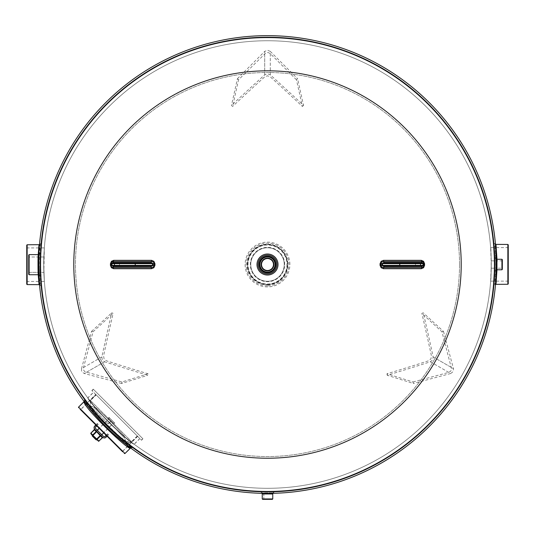 <?xml version="1.0" encoding="UTF-8"?>
<svg xmlns="http://www.w3.org/2000/svg" width="535" height="535" viewBox="0 0 535 535"><rect width="100%" height="100%" fill="white"/><g stroke="black" fill="none" stroke-linecap="round" stroke-linejoin="round"><path stroke-width="0.4" stroke-dasharray="2.67 2.01" d="M94.755 429.378L102.566 437.189L94.755 429.378A2.367 2.367 0 0 1 94.755 426.027L95.491 425.285L96.333 426.121L95.591 426.863A1.184 1.184 0 0 0 95.591 428.535L103.402 436.353L95.591 428.535A1.184 1.184 0 0 1 95.591 426.863L96.333 426.121L95.571 425.365L96.407 426.201L98.179 424.429L97.343 423.593L98.179 424.429L96.748 425.867L95.912 425.024L94.829 426.107A2.367 2.367 0 0 0 94.829 429.451L102.646 437.269A2.367 2.367 0 0 0 105.997 437.269L108.337 434.922L107.074 436.192L106.238 435.35L105.897 435.691L106.732 436.527M98.106 424.349L97.263 423.513L98.106 424.349M103.402 436.353A1.184 1.184 0 0 0 105.081 436.353L105.816 435.61L106.659 436.446L105.897 435.691L105.154 436.433A1.184 1.184 0 0 1 103.482 436.433L95.671 428.615A1.184 1.184 0 0 1 95.671 426.943L96.407 426.201M105.917 437.189L106.993 436.112L105.917 437.189A2.367 2.367 0 0 1 102.566 437.189A2.367 2.367 0 0 0 105.917 437.189M108.431 434.681L107.588 433.838L108.431 434.681L107.16 435.945L108.431 434.681M106.157 435.276L107.074 436.192L106.231 435.356L107.074 436.192L106.238 435.35L107.669 433.918L108.505 434.754L107.669 433.918L106.238 435.35L107.074 436.192L106.157 435.276L107.16 435.945L106.157 435.276L107.588 433.838L105.816 435.61M95.905 425.031L96.748 425.867L95.832 424.951L96.668 425.786L95.832 424.951L96.668 425.786L95.832 424.951L96.835 425.619L97.932 424.522L96.333 426.121L96.835 425.619L95.999 424.783L97.096 423.68L95.491 425.285M97.096 423.68L97.932 424.522L97.096 423.68M107.421 434.005L108.264 434.848L107.421 434.005M107.16 435.945L106.325 435.109L107.16 435.945M96.006 439.73L92.214 435.938L96.006 439.73L96.681 439.73L92.214 435.263L96.681 439.73L113.313 423.091L108.846 418.631L113.313 423.091L114.744 423.132L108.812 417.206L114.744 423.132M93.378 389.273L142.852 438.747L93.271 389.159L91.973 390.677L141.447 440.151L91.973 390.677M96.093 394.797L137.375 436.079L96.093 394.797L90.341 400.387L131.697 441.749L90.422 400.468L96.093 394.797M125.932 441.562L131.623 441.669L90.341 400.387L131.463 441.515M108.197 423.827L90.341 405.971L108.197 423.827M109.548 422.476L124.782 438.299L109.548 422.476L124.782 438.299L109.548 422.476L93.725 407.235L109.548 422.476L93.725 407.235L109.548 422.476L108.244 423.78L110.625 421.393L124.448 436.185L110.625 421.393L95.832 407.57L110.625 421.393L95.832 407.57L110.625 421.393L109.548 422.476M137.294 435.998L131.028 442.157L128.835 442.826L126.641 442.164L125.571 441.188L124.448 436.185L110.625 421.393M101.249 435.871L96.226 430.849L101.249 435.871L100.694 435.871L96.226 431.404L100.694 435.871L97.062 439.502L92.602 435.035L97.062 439.502L97.062 440.058L91.96 434.955L98.534 441.208L102.399 437.336L95.317 429.939L102.004 436.627M96.146 430.769L101.175 435.791L96.146 430.769L96.146 431.33L92.522 434.955L96.989 439.422L92.522 434.955L91.96 434.955M96.146 431.33L100.613 435.791L96.146 431.33M96.989 439.977L96.989 439.422L100.613 435.791L101.175 435.791M94.635 429.565L102.379 437.309L94.635 429.565L94.274 429.652L96.46 431.839L94.274 429.652L90.843 433.082L93.03 435.269L92.669 434.908L96.099 431.471L92.669 434.908L90.843 433.082L90.756 433.444L98.5 441.188L90.756 433.444M98.861 441.101L96.674 438.914L97.036 439.275L100.466 435.844L100.105 435.483L102.292 437.67L98.861 441.101L102.292 437.67L100.466 435.844L97.036 439.275L98.861 441.101M93.03 435.269L96.481 439.168L100.359 435.289L96.654 431.578L93.03 435.269L96.46 431.839L100.105 435.483L96.674 438.914L93.03 435.269M92.608 435.296L92.669 434.908L92.608 435.296M100.526 435.45L100.466 435.844L100.526 435.45M102.379 437.309L102.292 437.67L102.379 437.309M108.337 434.922L107.502 434.086L108.337 434.922M97.343 423.593L96.079 424.857L97.343 423.593M97.176 423.76L98.012 424.596L97.176 423.76M96.915 425.693L96.079 424.857L96.915 425.693M107.241 436.025L106.405 435.182L107.241 436.025M95.397 430.013L102.085 436.707L95.397 430.013M96.226 430.849L96.226 431.404L92.602 435.035L92.04 435.035M101.135 435.871L96.226 430.969M92.16 435.035L97.062 439.937M92.849 435.537L90.923 433.163L94.715 429.638M94.354 429.725L102.372 437.744L98.58 441.268M98.942 441.181L93.103 435.343L96.728 431.658M90.836 433.524L90.923 433.163M92.689 435.376L96.567 431.498M96.561 439.248L100.44 435.37M100.6 435.53L96.721 439.409M102.459 437.383L102.372 437.744M96.788 439.777L101.811 434.754M80.103 409.221L122.709 451.828L99.256 428.374L103.723 432.842L113.393 423.172L108.919 418.711L113.393 423.172L114.818 423.205L108.886 417.28L114.818 423.205M96.761 439.803L92.294 435.343M92.294 436.018L96.079 439.803M93.458 389.346L142.932 438.82L93.344 389.239L92.053 390.751L141.528 440.231L92.053 390.751M126.013 441.636L131.697 441.749L90.495 400.548L96.166 394.87M108.271 423.901L90.422 406.052L108.271 423.901M109.628 422.55L124.862 438.379L109.628 422.55L124.862 438.379L109.628 422.55L93.799 407.316L109.628 422.55L93.799 407.316L109.628 422.55L108.317 423.86L110.705 421.473L124.528 436.266L110.705 421.473L95.912 407.65L110.705 421.473L95.912 407.65L110.705 421.473L109.628 422.55M137.375 436.079L131.108 442.238L128.915 442.906L126.721 442.244L125.651 441.268L124.528 436.266L110.705 421.473M41.603 286.205L40.566 264.524L40.713 272.783L40.593 260.726L41.182 247.765M41.188 247.692L41.643 242.442M41.643 242.429L41.509 243.833M41.503 243.906L41.422 244.803M40.787 254.439L40.76 255.014M40.754 255.182L40.727 255.877M40.827 253.643L40.566 264.524A226.934 226.934 0 0 1 267.5 37.584A226.934 226.934 0 0 1 494.434 264.524A226.934 226.934 0 0 1 267.5 491.458A226.934 226.934 0 0 1 40.566 264.524A226.934 226.934 0 0 1 267.5 37.584A226.934 226.934 0 0 1 494.434 264.524A226.934 226.934 0 0 1 267.5 491.458A226.934 226.934 0 0 1 40.566 264.524A226.934 226.934 0 0 1 267.5 37.584A226.934 226.934 0 0 1 494.434 264.524A226.934 226.934 0 0 0 267.5 37.584A226.934 226.934 0 0 0 40.566 264.524A226.934 226.934 0 0 1 267.5 37.584A226.934 226.934 0 0 1 494.434 264.524A226.934 226.934 0 0 1 267.5 491.458A226.934 226.934 0 0 1 40.566 264.524A226.934 226.934 0 0 1 267.5 37.584A226.934 226.934 0 0 1 493.832 281.122A226.934 226.934 0 0 0 267.5 37.584A226.934 226.934 0 0 0 40.566 264.524A226.934 226.934 0 0 1 267.5 37.584A226.934 226.934 0 0 1 494.434 264.524A226.934 226.934 0 0 1 267.5 491.458A226.934 226.934 0 0 1 40.566 264.524A226.934 226.934 0 0 1 267.5 37.584A226.934 226.934 0 0 1 493.832 281.122A226.934 226.934 0 0 0 267.5 37.584A226.934 226.934 0 0 0 40.566 264.524L40.767 254.954M40.606 259.943L40.6 260.532M40.693 272.241L40.647 270.69M40.827 275.431L40.847 275.813M40.566 264.524A226.934 226.934 0 0 0 41.195 281.43A226.934 226.934 0 0 1 40.566 264.524A226.934 226.934 0 0 0 41.195 281.43A226.934 226.934 0 0 1 40.566 264.524L40.7 272.362M40.72 272.93L40.968 278.006M41.315 283.002L41.569 285.891M493.745 246.856L494.434 266.136L493.578 284.239M496.935 269.774L495.838 270.222L495.838 258.82L495.838 270.222L494.781 271.245L494.781 257.796L494.781 271.245L494.313 271.92M494.407 260.846L494.434 265.347C494.313 289.83 494.32 237.266 494.434 265.347L494.407 260.786M494.353 258.485L494.347 258.064M493.685 246.04L493.43 243.151M493.397 242.837L493.323 242.081M493.33 242.141L493.471 243.606M271.178 491.424A226.934 226.934 0 0 1 263.762 491.424A226.934 226.934 0 0 0 271.178 491.424A226.934 226.934 0 0 1 263.762 491.424A226.934 226.934 0 0 0 271.178 491.424L263.822 491.424L266.677 491.458L266.791 491.919L274.221 491.805L260.779 491.805L274.221 491.805L260.779 491.805L275.157 491.331M262.498 491.404L262.157 491.397A226.934 226.934 0 0 0 262.498 491.404L262.157 491.397A226.934 226.934 0 0 0 262.498 491.404A226.934 226.934 0 0 1 262.157 491.397A226.934 226.934 0 0 0 262.498 491.404M261.408 491.377A226.934 226.934 0 0 0 261.421 491.377L260.619 491.351M260.264 491.344L259.836 491.331A226.934 226.934 0 0 0 259.863 491.331A226.934 226.934 0 0 1 259.856 491.331A226.934 226.934 0 0 0 259.863 491.331A226.934 226.934 0 0 1 259.856 491.331L260.264 491.344M261.133 491.371A226.934 226.934 0 0 1 260.645 491.351A226.934 226.934 0 0 0 261.133 491.371A226.934 226.934 0 0 1 260.645 491.351A226.934 226.934 0 0 0 261.133 491.371L271.238 491.424M262.598 491.404L262.658 491.404A226.934 226.934 0 0 0 263.427 491.418L264.424 491.438M266.798 491.458L269.834 491.444M274.682 491.344L273.539 491.377A226.934 226.934 0 0 1 273.492 491.377A226.934 226.934 0 0 0 273.539 491.377A226.934 226.934 0 0 1 273.492 491.377A226.934 226.934 0 0 0 273.539 491.377M84.898 400.24L84.537 399.739C84.764 404.299 127.865 447.367 132.453 447.608C128.193 446.852 89.037 409.576 84.898 400.24L84.476 398.695C88.569 409.128 135.241 451.493 133.482 447.655C122.996 443.535 80.671 396.963 84.476 398.695L86.737 401.725M91.131 407.329L94.508 411.402M95.411 412.458L110.665 428.542L119.325 436.399L130.62 445.528M131.316 446.056L131.938 446.518M84.831 400.147L84.47 399.652C84.697 404.206 127.771 447.3 132.359 447.541C128.099 446.785 88.964 409.496 84.831 400.147L84.416 398.608C88.502 409.048 135.154 451.433 133.389 447.588C122.91 443.468 80.604 396.876 84.416 398.608L94.434 411.315L106.298 424.248L117.62 434.922L131.095 445.889M131.229 445.989L133.583 447.735M101.831 356.945L81.527 368.668L81.601 370.956L82.37 372.293L84.316 373.504L104.619 361.78L102.319 359.888L101.831 356.945A350.947 43.77 105 0 1 111.728 312.828A363.245 70.546 -165 0 0 113.152 313.336A351.375 43.823 -75 0 0 103.576 355.942L104.064 358.878L106.365 360.771A351.375 43.823 -165 0 0 148.055 373.784A363.245 70.546 -75 0 0 147.78 375.269A350.947 43.77 15 0 1 104.619 361.78M81.527 368.668L91.512 331.412L93.037 331.82L83.333 368.314L83.681 370.2L84.871 371.705L121.98 381.963L148.055 373.784M91.512 331.412L111.728 312.828M93.037 331.82L113.152 313.336M121.98 381.963L121.572 383.488L147.78 375.269M121.572 383.488L84.316 373.504M387.22 375.269A363.245 70.546 75 0 0 386.945 373.784A351.375 43.823 165 0 0 428.635 360.771L430.936 358.878L431.424 355.942A351.375 43.823 75 0 0 421.847 313.336A363.245 70.546 165 0 0 423.272 312.828A350.947 43.77 -105 0 1 433.169 356.945L432.681 359.888L430.381 361.78A350.947 43.77 -15 0 1 387.22 375.269L413.428 383.488L413.02 381.963L386.945 373.784M303.546 105.462A363.245 70.546 -45 0 0 302.402 106.445A351.375 43.823 45 0 0 270.289 76.846L267.5 75.803L264.711 76.846A351.375 43.823 -45 0 0 232.598 106.445A363.245 70.546 45 0 0 231.454 105.462A350.947 43.77 135 0 1 264.711 74.833L267.5 73.79L270.289 74.833A350.947 43.77 -135 0 1 303.546 105.462L297.56 78.665L296.45 79.782L302.402 106.445M267.5 281.276A16.752 16.752 0 0 1 250.748 264.524A16.752 16.752 0 0 1 267.5 247.765A16.752 16.752 0 0 1 284.252 264.524A16.752 16.752 0 0 1 267.5 281.276A16.752 16.752 0 0 1 250.748 264.524A16.752 16.752 0 0 1 267.5 247.765A16.752 16.752 0 0 1 284.252 264.524A16.752 16.752 0 0 1 267.5 281.276M43.723 264.524A223.777 223.777 0 0 0 379.389 458.321A223.777 223.777 0 0 0 379.389 70.72A223.777 223.777 0 0 0 43.723 264.524L44.358 281.43L43.723 264.524L44.338 247.919L43.857 272.362L43.723 264.524A223.777 223.777 0 0 0 379.389 458.321A223.777 223.777 0 0 0 379.389 70.72A223.777 223.777 0 0 0 43.723 264.524A223.777 223.777 0 0 0 379.389 458.321A223.777 223.777 0 0 0 379.389 70.72A223.777 223.777 0 0 0 43.723 264.524M267.5 488.301L271.178 488.268L267.5 488.301M491.277 264.364L490.662 281.122C491.344 282.152 491.324 246.575 490.642 247.611L491.277 264.364M491.277 264.524L491.25 260.846L491.277 264.524M87.867 397.973C88.977 403.049 129.156 443.181 134.218 444.277C129.142 443.167 88.991 403.062 87.867 397.973L93.571 392.275L139.896 438.6L93.571 392.275M87.8 397.886C88.91 402.962 129.062 443.114 134.124 444.21C129.055 443.1 88.917 402.969 87.8 397.886L93.491 392.195L139.816 438.519L93.491 392.195M87.118 402.22A226.934 226.934 0 0 0 129.416 444.612A226.934 226.934 0 0 1 87.118 402.22A226.934 226.934 0 0 0 129.416 444.612A226.934 226.934 0 0 1 87.118 402.22M130.533 445.461A226.934 226.934 0 0 0 131.048 445.849A226.934 226.934 0 0 1 130.533 445.461A226.934 226.934 0 0 0 131.048 445.849A226.934 226.934 0 0 1 130.533 445.461M131.443 446.15A226.934 226.934 0 0 0 132.078 446.625A226.934 226.934 0 0 1 131.443 446.15A226.934 226.934 0 0 0 132.078 446.625A226.934 226.934 0 0 1 131.443 446.15M134.024 448.056L131.63 447.668C127.009 447.354 84.784 405.156 84.476 400.555L84.771 400.969C88.629 409.917 127.303 446.879 131.63 447.668L130.139 448.357M260.05 491.337A226.934 226.934 0 0 0 260.585 491.351A226.934 226.934 0 0 1 260.05 491.337A226.934 226.934 0 0 0 260.585 491.351A226.934 226.934 0 0 1 260.05 491.337M273.071 491.391A226.934 226.934 0 0 0 273.485 491.377A226.934 226.934 0 0 1 273.071 491.391A226.934 226.934 0 0 0 273.485 491.377A226.934 226.934 0 0 1 273.071 491.391M275.298 491.324A226.934 226.934 0 0 0 275.304 491.324L274.221 491.805L275.304 491.324M493.35 286.666L493.35 286.666A226.934 226.934 0 0 0 493.357 286.666A226.934 226.934 0 0 1 493.35 286.666L493.35 286.666A226.934 226.934 0 0 0 493.357 286.666A226.934 226.934 0 0 1 493.35 286.666L493.865 285.657L494.868 268.129L493.832 243.084C494.975 241.746 495.002 286.994 493.865 285.657L494.922 284.687C496.052 285.904 496.025 242.816 494.895 244.047L495.945 264.364L494.922 284.687L495.985 284.279M287.409 264.524A19.909 19.909 0 0 0 267.5 244.609A19.909 19.909 0 0 0 247.591 264.524A19.909 19.909 0 0 0 267.5 284.433A19.909 19.909 0 0 0 287.409 264.524A19.909 19.909 0 0 1 267.5 284.433A19.909 19.909 0 0 1 247.591 264.524A19.909 19.909 0 0 1 267.5 244.609A19.909 19.909 0 0 1 287.409 264.524A19.909 19.909 0 0 1 267.5 284.433A19.909 19.909 0 0 1 247.591 264.524A19.909 19.909 0 0 1 267.5 244.609A19.909 19.909 0 0 1 287.409 264.524M284.647 264.524A17.147 17.147 0 0 0 267.5 247.371A17.147 17.147 0 0 0 250.353 264.524A17.147 17.147 0 0 0 267.5 281.671A17.147 17.147 0 0 0 284.647 264.524M287.014 264.524A19.514 19.514 0 0 1 267.5 284.038A19.514 19.514 0 0 1 247.986 264.524A19.514 19.514 0 0 1 267.5 245.003A19.514 19.514 0 0 1 287.014 264.524M430.381 361.78L450.684 373.504L453.078 371.664L453.473 368.668L433.169 356.945M413.02 381.963L448.751 372.387L450.691 371.176L451.64 369.09L441.963 331.82L421.847 313.336M450.684 373.504L413.428 383.488M441.963 331.82L443.488 331.412L423.272 312.828M443.488 331.412L453.473 368.668M270.289 74.833L270.289 51.387L267.5 50.236L264.711 51.387L264.711 74.833M296.45 79.782L270.289 53.62L268.276 52.544L265.995 52.764L238.55 79.782L232.598 106.445M270.289 51.387L297.56 78.665M238.55 79.782L237.44 78.665L231.454 105.462M237.44 78.665L264.711 51.387M267.5 270.496A5.979 5.979 0 0 0 273.479 264.524A5.979 5.979 0 0 0 267.5 258.545A5.979 5.979 0 0 0 261.521 264.524A5.979 5.979 0 0 0 267.5 270.496M267.5 499.349L262.638 499.349L267.5 499.349M262.244 498.954L262.638 499.349L272.362 499.349L272.756 498.954L262.244 498.954L272.756 498.954L262.244 498.954L262.257 493.959L261.802 492.855L273.198 492.855L261.802 492.855L273.198 492.855L261.802 492.855L260.779 491.805L262.244 493.959M29.117 274.729L29.117 254.62L29.117 274.729L29.117 254.62L28.723 255.014L28.723 274.335L28.723 255.014L28.723 274.335L29.117 274.729L38.286 274.729L39.369 275.104C38.968 274.341 39.068 253.557 39.356 254.185C39.015 253.597 39.035 275.779 39.369 275.164L39.369 275.104C38.968 274.341 39.068 253.557 39.356 254.185C39.015 253.597 39.035 275.779 39.369 275.164L40.433 276.167C40.085 276.862 40.065 252.507 40.413 253.182C40.112 252.466 40.018 275.324 40.426 276.1L40.433 276.167C40.085 276.862 40.065 252.507 40.413 253.182C40.112 252.466 40.018 275.324 40.426 276.1L39.369 275.164L40.921 277.224L40.433 276.167M38.152 272.569L38.125 256.987M38.186 255.984L38.219 255.355M38.266 254.62L39.356 254.185L40.901 252.125L39.356 254.185L38.266 254.62L29.117 254.62M38.226 273.78L38.259 274.328L38.226 273.78M496.306 281.122L507.855 281.122L507.855 247.611L507.855 281.122L508.25 281.517L508.25 247.217L508.25 281.517M502.332 260.451L501.937 260.846L497.002 260.846L497.002 268.195L501.937 268.195L501.937 260.846L501.937 268.195L502.332 268.59L502.332 260.451L502.332 268.59M29.117 272.362L43.857 272.362L29.117 272.362L29.117 256.987L29.117 272.362L29.117 256.987L29.117 272.362L28.723 272.756L29.117 272.362M263.822 493.364L263.822 498.954L263.822 494.019L272.756 493.959L272.756 498.954M496.259 281.597L497.062 264.364L496.166 246.408M496.059 245.391L495.978 244.629M496.988 259.268L496.988 269.774M496.065 283.523L496.106 283.135M507.855 244.455L507.855 284.279M508.25 283.884L508.25 244.849M38.741 247.444L37.938 264.678L38.834 282.634M38.941 283.65L39.022 284.413M38.219 274.729L38.206 254.62M38.935 245.518L38.894 245.906M27.145 284.587L27.145 244.762M38.694 247.919L27.145 247.919L27.145 281.43L27.145 247.919L26.75 247.524L26.75 281.825L26.75 247.524M26.75 245.157L26.75 284.192M501.937 259.268L501.937 269.774M502.332 269.379L502.332 259.662M95.805 394.502L137.662 436.366L95.805 394.502L80.845 409.462L122.709 451.319L80.845 409.462L80.337 409.462L80.845 409.462M127.524 446.504C115.226 439.121 87.82 409.803 84.002 402.36L84.202 402.648M84.269 402.741C88.863 411.91 120.529 443.468 129.497 447.909M123.164 451.727L80.678 409.242M79.822 408.386L79.18 407.737M95.725 394.429L137.589 436.286L95.725 394.429L80.772 409.382L122.629 451.246L80.772 409.382L80.263 409.382L80.772 409.382M84.028 398.08L84.711 400.882C88.563 409.837 127.216 446.812 131.543 447.601C126.922 447.28 84.717 405.062 84.41 400.468L83.721 401.966C83.527 406.279 125.718 448.484 130.052 448.29L124.836 453.392M124.173 453.292L124.729 453.292L123.585 452.149M123.304 451.868L122.93 451.486M122.736 451.299L80.558 409.121M78.719 407.282L79.2 407.764M80.872 409.435L123.124 451.687M80.156 409.275L122.709 451.828L122.709 451.319L137.662 436.366M81.815 410.933L121.987 451.105M121.077 450.202L120.255 449.38M103.723 432.842L99.176 428.301L108.846 418.631L108.812 417.206M96.748 425.867L95.832 424.951M89.546 418.664L80.337 409.462M40.098 264.678L41.168 285.964C40.025 287.295 39.998 242.047 41.135 243.385L40.098 264.678M39.055 264.678L40.078 244.355C38.948 243.137 38.975 286.225 40.105 284.995L39.055 264.678M40.593 260.726L40.132 260.913M40.914 277.15L40.426 276.1L40.914 277.15M494.407 268.316L494.868 268.129M494.434 265.347L494.895 265.226M26.75 281.825L27.145 281.43L38.721 281.43M508.25 247.217L507.855 247.611L496.279 247.611M262.658 491.404A226.934 226.934 0 0 0 263.427 491.418A226.934 226.934 0 0 1 262.658 491.404A226.934 226.934 0 0 0 263.427 491.418M267.5 493.39A228.873 228.873 0 0 0 496.373 264.524A228.873 228.873 0 0 0 267.5 35.651A228.873 228.873 0 0 0 38.627 264.524A228.873 228.873 0 0 0 267.5 493.39A228.873 228.873 0 0 1 38.627 264.524A228.873 228.873 0 0 1 267.5 35.651A228.873 228.873 0 0 1 496.373 264.524A228.873 228.873 0 0 1 267.5 493.39A228.873 228.873 0 0 0 496.373 264.524A228.873 228.873 0 0 0 267.5 35.651A228.873 228.873 0 0 0 38.627 264.524A228.873 228.873 0 0 0 267.5 493.39A228.873 228.873 0 0 0 496.373 264.524A228.873 228.873 0 0 0 267.5 35.651A228.873 228.873 0 0 0 38.627 264.524A228.873 228.873 0 0 0 267.5 493.39A228.873 228.873 0 0 1 38.627 264.524A228.873 228.873 0 0 1 267.5 35.651A228.873 228.873 0 0 1 496.373 264.524A228.873 228.873 0 0 1 267.5 493.39A228.873 228.873 0 0 0 496.373 264.524A228.873 228.873 0 0 0 267.5 35.651A228.873 228.873 0 0 0 38.627 264.524A228.873 228.873 0 0 0 267.5 493.39M150.322 262.939L119.499 262.939L135.288 262.939L135.288 266.102L119.499 266.102L150.322 266.102M422.155 262.939L399.712 262.939L415.501 262.939L415.501 266.102L399.712 266.102L422.155 266.102M90.495 400.548L131.543 441.589M83.46 367.552L103.576 355.942M86.249 372.387L106.365 360.771M289.89 264.524A22.39 22.39 0 0 0 267.5 242.134A22.39 22.39 0 0 0 245.11 264.524A22.39 22.39 0 0 0 267.5 286.907A22.39 22.39 0 0 0 289.89 264.524M461.21 264.524A193.71 193.71 0 0 1 267.5 458.228A193.71 193.71 0 0 1 73.79 264.524A193.71 193.71 0 0 1 267.5 70.814A193.71 193.71 0 0 1 461.21 264.524M459.532 264.524A192.032 192.032 0 0 1 267.5 456.549A192.032 192.032 0 0 1 75.468 264.524A192.032 192.032 0 0 1 267.5 72.492A192.032 192.032 0 0 1 459.532 264.524A192.032 192.032 0 0 1 267.5 456.549A192.032 192.032 0 0 1 75.468 264.524A192.032 192.032 0 0 1 267.5 72.492A192.032 192.032 0 0 1 459.532 264.524M448.751 372.387L428.635 360.771M451.54 367.552L431.424 355.942M270.289 53.62L270.289 76.846M264.711 53.62L264.711 76.846M267.5 284.861A20.343 20.343 0 0 0 287.843 264.524A20.343 20.343 0 0 0 267.5 244.181A20.343 20.343 0 0 0 247.157 264.524A20.343 20.343 0 0 0 267.5 284.861M267.5 285.857A21.34 21.34 0 0 1 249.022 253.851A21.34 21.34 0 0 1 285.978 253.851A21.34 21.34 0 0 1 267.5 285.857M84.537 399.739L84.089 398.167M84.771 400.969L84.069 402.454M39.369 275.104L38.279 274.669L39.369 275.104M267.5 37.229A227.295 227.295 0 0 1 494.795 264.524A227.295 227.295 0 0 1 267.5 491.812A227.295 227.295 0 0 1 40.205 264.524A227.295 227.295 0 0 1 267.5 37.229A227.295 227.295 0 0 0 40.205 264.524A227.295 227.295 0 0 0 267.5 491.812A227.295 227.295 0 0 0 494.795 264.524A227.295 227.295 0 0 0 267.5 37.229A227.295 227.295 0 0 1 494.795 264.524A227.295 227.295 0 0 1 267.5 491.812A227.295 227.295 0 0 1 40.205 264.524A227.295 227.295 0 0 1 267.5 37.229M97.263 430.214L92.241 435.236M142.852 438.747L141.447 440.151M93.271 389.159L91.859 390.563M96.012 394.716L90.341 400.387L90.341 405.971L95.832 407.57M126.039 441.669L122.502 438.132M108.886 417.28L108.919 418.711L99.256 428.374M97.343 430.287L92.321 435.316M142.932 438.82L141.528 440.231M93.344 389.239L91.94 390.644M90.422 400.468L90.422 406.052L95.912 407.65M271.178 494.019L271.178 493.364M490.662 281.122L495.771 281.122M490.642 247.611L495.744 247.611M491.25 268.195L496.34 268.195M491.25 260.846L496.34 260.846M43.85 256.987L29.117 256.987L28.723 256.593L29.117 256.987L43.85 256.987M44.338 247.919L39.229 247.919M44.358 281.43L39.256 281.43M139.896 438.6L134.218 444.277M139.816 438.519L134.124 444.21M137.589 436.286L122.629 451.246L122.629 451.747M124.334 453.453L124.889 453.453M130.052 448.29L131.543 447.601L133.931 447.989M84.476 400.555L83.788 402.053M41.676 286.974L40.105 284.995L39.042 284.587M41.65 242.375L40.078 244.355L39.015 244.762M493.323 242.067L493.832 243.084L495.958 244.455M496.935 259.268L495.838 258.82L494.3 256.72M273.198 492.855L274.221 491.805L272.756 493.959L273.198 492.855M38.286 274.729L39.369 275.164M259.696 491.324L260.779 491.805L259.696 491.324M263.822 498.954L263.427 499.349L263.822 498.954M271.178 498.954L271.573 499.349L271.178 498.954M119.499 266.102L119.499 262.939M399.712 266.102L399.712 262.939"/><path stroke-width="0.8" d="M80.156 409.275L95.905 425.031L94.829 426.107A2.367 2.367 0 0 0 94.829 429.451L102.646 437.269A2.367 2.367 0 0 0 105.997 437.269L106.732 436.527L105.897 435.691L105.154 436.433A1.184 1.184 0 0 1 103.482 436.433L95.671 428.615A1.184 1.184 0 0 1 95.671 426.943L96.407 426.201L95.491 425.285L95.832 424.951L88.543 417.661M94.755 429.378A2.367 2.367 0 0 1 94.755 426.027L95.491 425.285M80.103 409.221L106.231 435.356L105.816 435.61L106.157 435.276L103.723 432.842L101.811 434.754M103.402 436.353A1.184 1.184 0 0 0 105.081 436.353L105.816 435.61M92.241 435.236L92.214 435.938M95.317 429.939L94.213 429.598L90.736 433.41L97.062 440.058M91.131 434.126L98.607 441.281L102.419 437.811L102.085 436.707M94.635 429.565L95.09 429.846L94.274 429.652L90.856 433.109M90.756 433.444L91.037 433.898L90.843 433.082M114.49 443.615L96.748 425.867L96.407 426.201M120.255 449.38L107.074 436.192L106.732 436.527M91.211 434.199L90.87 433.096L94.287 429.679L95.397 430.013M96.561 439.248L90.836 433.524L96.755 438.994L100.185 435.564L94.715 429.638L100.44 435.37M94.715 429.638L90.923 433.163L92.742 434.982L96.173 431.551L94.354 429.725M98.58 441.268L102.372 437.744L100.547 435.925L97.116 439.355L98.942 441.181M90.836 433.524L90.923 433.163M96.728 431.658L92.849 435.537M102.459 437.383L102.372 437.744M92.321 435.316L96.788 439.777M92.294 435.343L92.294 436.018L96.079 439.803L96.761 439.803M380.057 263.661L381.154 261.307L383.495 260.338L421.346 260.338L423.559 261.321L424.569 263.668A306.481 37.677 90 0 0 424.569 264.524A306.481 37.677 90 0 0 424.569 265.373L423.559 267.727L421.346 268.704L383.394 268.704L381.114 267.701L380.057 265.38A298.222 238.122 -90 0 0 380.057 264.524A298.222 238.122 -90 0 0 380.057 263.661L381.843 263.655L384.016 262.571L383.642 261.448L381.689 262.03L380.806 263.661A298.784 238.577 90 0 1 380.806 264.524A298.784 238.577 90 0 1 380.806 265.38L381.843 265.387A299.72 239.319 -90 0 0 381.843 264.524A299.72 239.319 -90 0 0 381.843 263.655L382.532 263.655A300.449 239.901 90 0 1 382.532 264.524A300.449 239.901 90 0 1 382.532 265.387L384.678 266.102L415.501 266.102M110.431 263.668L111.44 261.314L113.654 260.338L151.606 260.338L153.886 261.341L154.943 263.661A298.222 238.122 90 0 0 154.943 265.38L153.846 267.734L151.505 268.704L113.567 268.704L111.407 267.694L110.431 265.373A306.481 37.677 -90 0 0 110.431 264.524A306.481 37.677 -90 0 0 110.431 263.668L111.668 263.655L113.012 262.484L151.024 262.484L153.157 263.655L154.194 263.661L153.799 262.518L152.823 261.749L151.358 261.448L151.024 262.484M41.422 244.803L40.894 252.339M40.887 252.373L40.854 253.048M40.854 253.102L40.834 253.49M40.827 253.563L40.787 254.439M40.727 255.877L40.767 254.954M40.827 253.643L40.606 259.943M40.6 260.532L40.566 264.524A226.934 226.934 0 0 0 267.5 491.458A226.934 226.934 0 0 0 494.434 264.524A226.934 226.934 0 0 0 267.5 37.584A226.934 226.934 0 0 0 40.566 264.524A226.934 226.934 0 0 0 267.5 491.458A226.934 226.934 0 0 0 494.434 264.524A226.934 226.934 0 0 0 267.5 37.584A226.934 226.934 0 0 0 40.566 264.524A226.934 226.934 0 0 0 267.5 491.458A226.934 226.934 0 0 0 494.434 264.524A226.934 226.934 0 0 1 267.5 491.458A226.934 226.934 0 0 1 40.566 264.524M40.647 270.69L40.693 272.241M40.713 272.73L40.814 275.171L40.713 272.73M40.78 274.381L40.713 272.783L40.78 274.381M40.827 275.431L40.847 275.813M40.7 272.362L40.72 272.93M40.968 278.006L41.315 283.002M41.569 285.891L41.603 286.205A226.934 226.934 0 0 0 41.67 286.9A226.934 226.934 0 0 1 41.529 285.436A226.934 226.934 0 0 0 41.603 286.205A226.934 226.934 0 0 0 41.67 286.9A226.934 226.934 0 0 1 41.529 285.436A226.934 226.934 0 0 0 41.603 286.205M493.578 284.239L494.3 272.322M494.313 271.92L494.333 271.392M494.333 271.298L494.38 269.52M494.407 260.786L494.353 258.485M494.3 256.72L493.685 246.04M493.471 243.606L493.517 244.127M493.544 244.408L493.745 246.856M494.347 258.064L494.407 260.846M262.658 491.404A226.934 226.934 0 0 1 262.498 491.404A226.934 226.934 0 0 0 262.658 491.404A226.934 226.934 0 0 1 262.498 491.404L263.822 491.424L262.498 491.404A226.934 226.934 0 0 0 262.658 491.404L263.407 491.418A226.934 226.934 0 0 0 263.762 491.424A226.934 226.934 0 0 1 263.427 491.418A226.934 226.934 0 0 0 263.762 491.424A226.934 226.934 0 0 1 263.427 491.418M260.619 491.351L261.421 491.377A226.934 226.934 0 0 0 261.936 491.391A226.934 226.934 0 0 1 261.421 491.377A226.934 226.934 0 0 0 261.936 491.391A226.934 226.934 0 0 1 261.421 491.377A226.934 226.934 0 0 1 261.133 491.371L262.598 491.404M259.836 491.331L259.836 491.331A226.934 226.934 0 0 1 134.024 448.056A226.934 226.934 0 0 0 259.856 491.331A226.934 226.934 0 0 1 134.024 448.056A226.934 226.934 0 0 0 259.856 491.331M271.178 491.424A226.934 226.934 0 0 0 273.071 491.391A226.934 226.934 0 0 1 271.178 491.424A226.934 226.934 0 0 0 273.071 491.391A226.934 226.934 0 0 1 271.178 491.424L273.539 491.377A226.934 226.934 0 0 0 273.579 491.377L274.93 491.337M275.157 491.331L273.579 491.377A226.934 226.934 0 0 0 273.686 491.371A226.934 226.934 0 0 1 273.579 491.377A226.934 226.934 0 0 0 273.686 491.371A226.934 226.934 0 0 1 273.579 491.377A226.934 226.934 0 0 1 273.539 491.377A226.934 226.934 0 0 0 273.579 491.377A226.934 226.934 0 0 1 273.539 491.377M264.424 491.438L266.798 491.458M269.834 491.444L271.238 491.424M274.95 491.337A226.934 226.934 0 0 0 275.298 491.324A226.934 226.934 0 0 1 274.95 491.337A226.934 226.934 0 0 0 275.298 491.324A226.934 226.934 0 0 1 274.95 491.337L274.682 491.344M86.737 401.725L91.131 407.329M94.508 411.402L95.411 412.458M130.62 445.528L131.316 446.056M131.938 446.518L134.024 448.056A226.934 226.934 0 0 1 133.937 447.989A226.934 226.934 0 0 0 134.024 448.056A226.934 226.934 0 0 1 133.937 447.989A226.934 226.934 0 0 0 134.024 448.056M133.583 447.735L133.931 447.989M41.195 281.43A226.934 226.934 0 0 0 41.503 285.122A226.934 226.934 0 0 1 41.195 281.43A226.934 226.934 0 0 0 41.503 285.122A226.934 226.934 0 0 1 41.195 281.43M41.676 286.961A226.934 226.934 0 0 0 85.011 399.418A226.934 226.934 0 0 1 84.196 398.308A226.934 226.934 0 0 0 85.011 399.418A226.934 226.934 0 0 1 41.676 286.961A226.934 226.934 0 0 0 84.189 398.308A226.934 226.934 0 0 1 41.676 286.961M85.212 399.692A226.934 226.934 0 0 0 86.155 400.949A226.934 226.934 0 0 0 86.897 401.939A226.934 226.934 0 0 0 86.964 402.026A226.934 226.934 0 0 0 87.118 402.22A226.934 226.934 0 0 1 86.971 402.032A226.934 226.934 0 0 0 87.118 402.22A226.934 226.934 0 0 1 86.971 402.032A226.934 226.934 0 0 1 86.904 401.945A226.934 226.934 0 0 0 86.964 402.026A226.934 226.934 0 0 1 86.904 401.945A226.934 226.934 0 0 1 86.155 400.956A226.934 226.934 0 0 0 86.897 401.939A226.934 226.934 0 0 1 86.155 400.956A226.934 226.934 0 0 1 85.212 399.692A226.934 226.934 0 0 0 86.155 400.949A226.934 226.934 0 0 1 85.212 399.692M129.416 444.612A226.934 226.934 0 0 0 130.533 445.461A226.934 226.934 0 0 1 129.416 444.612A226.934 226.934 0 0 0 130.533 445.461A226.934 226.934 0 0 1 129.416 444.612M131.048 445.849A226.934 226.934 0 0 0 131.443 446.15A226.934 226.934 0 0 1 131.048 445.849A226.934 226.934 0 0 0 131.443 446.15A226.934 226.934 0 0 1 131.048 445.849M132.078 446.625A226.934 226.934 0 0 0 133.663 447.788A226.934 226.934 0 0 1 132.078 446.625A226.934 226.934 0 0 0 133.663 447.788A226.934 226.934 0 0 1 132.078 446.625M273.953 491.364A226.934 226.934 0 0 0 274.736 491.344A226.934 226.934 0 0 1 273.953 491.364A226.934 226.934 0 0 0 274.736 491.344A226.934 226.934 0 0 1 273.953 491.364M275.304 491.324A226.934 226.934 0 0 0 493.35 286.666L493.35 286.666A226.934 226.934 0 0 1 275.304 491.324A226.934 226.934 0 0 0 493.35 286.666A226.934 226.934 0 0 1 275.304 491.324L275.304 491.324M493.357 286.666A226.934 226.934 0 0 0 493.725 282.48A226.934 226.934 0 0 1 493.357 286.666A226.934 226.934 0 0 0 493.725 282.48A226.934 226.934 0 0 1 493.357 286.666M493.738 282.286A226.934 226.934 0 0 0 493.812 281.35A226.934 226.934 0 0 1 493.738 282.286A226.934 226.934 0 0 0 493.812 281.35A226.934 226.934 0 0 1 493.738 282.286M267.5 270.496A5.979 5.979 0 0 0 272.676 261.535A5.979 5.979 0 0 0 262.324 261.535A5.979 5.979 0 0 0 267.5 270.496M267.5 272.469A7.951 7.951 0 0 1 259.549 264.524A7.951 7.951 0 0 1 267.5 256.573A7.951 7.951 0 0 1 275.451 264.524A7.951 7.951 0 0 1 267.5 272.469A7.951 7.951 0 0 0 274.388 260.545A7.951 7.951 0 0 0 260.612 260.545A7.951 7.951 0 0 0 267.5 272.469A7.951 7.951 0 0 0 274.388 260.545A7.951 7.951 0 0 0 260.612 260.545A7.951 7.951 0 0 0 267.5 272.469M267.5 270.891A6.373 6.373 0 0 1 261.983 261.334A6.373 6.373 0 0 1 273.017 261.334A6.373 6.373 0 0 1 267.5 270.891M267.5 272.074A7.557 7.557 0 0 0 275.057 264.524A7.557 7.557 0 0 0 267.5 256.967A7.557 7.557 0 0 0 259.943 264.524A7.557 7.557 0 0 0 267.5 272.074M272.756 498.954L272.362 499.349L262.638 499.349L262.244 498.954L272.756 498.954L272.756 493.959L271.178 494.019L272.315 493.979M39.369 275.164L38.286 274.729C37.918 275.358 37.898 254.011 38.266 254.62L38.219 255.355L38.266 254.62L29.117 254.62L29.117 274.729L38.286 274.729L38.152 272.569M38.125 256.987L38.186 255.984M29.117 274.729L28.723 274.335L28.723 255.014L29.117 254.62M39.356 254.185L38.266 254.62L38.219 255.355M263.822 493.364L263.822 494.019L262.244 493.959L262.244 498.954M272.395 493.972L262.244 493.959L261.802 492.855M496.166 246.408L496.059 245.391M495.978 244.629L496.988 259.268M496.988 269.774L496.019 284.005M496.106 283.135L496.259 281.597M495.51 284.352L507.855 284.279L507.855 244.455L495.484 244.381M507.855 244.455L508.25 244.849L508.25 283.884L507.855 284.279M38.834 282.634L38.941 283.65M39.022 284.413L38.219 274.729M38.206 254.62L38.981 245.037M38.894 245.906L38.741 247.444M39.49 244.689L27.145 244.762L27.145 284.587L39.516 284.66M27.145 284.587L26.75 284.192L26.75 245.157L27.145 244.762M496.34 260.846L497.002 260.846L496.955 259.709M496.955 259.629L496.955 269.406M496.955 269.379L497.002 268.195L496.34 268.195M495.838 270.222L496.935 269.774L501.937 269.774L501.937 259.268L496.935 259.268L495.838 258.82M501.937 259.268L502.332 259.662L502.332 269.379L501.937 269.774M129.497 447.909L130.139 448.357C126.106 448.056 87.359 411.101 84.069 402.454L83.721 401.966L78.565 407.122L84.176 401.544M78.658 407.222L124.949 453.513L130.647 447.969M124.127 452.69L123.164 451.727M80.678 409.242L79.708 408.272M99.256 428.374L96.748 425.867L99.256 428.374L97.343 430.287M95.905 425.031L88.563 417.681M130.052 448.29L127.524 446.504M124.254 453.372L124.715 453.279M124.354 452.911L123.759 452.322M123.705 452.269L123.304 451.868M80.223 408.78L79.822 408.386M79.568 408.125L79.1 407.663M79.641 408.205L80.143 408.707M122.709 451.828L114.57 443.689M80.337 409.462L81.815 410.933M121.987 451.105L121.077 450.202M106.157 435.276L103.723 432.842M97.263 430.214L99.176 428.301L96.748 425.867M95.832 424.951L89.546 418.664M267.5 493.39A228.873 228.873 0 0 1 38.627 264.524A228.873 228.873 0 0 1 267.5 35.651A228.873 228.873 0 0 1 496.373 264.524A228.873 228.873 0 0 1 267.5 493.39A228.873 228.873 0 0 1 38.627 264.524A228.873 228.873 0 0 1 267.5 35.651A228.873 228.873 0 0 1 496.373 264.524A228.873 228.873 0 0 1 267.5 493.39M149.793 266.102L152.468 265.387L153.157 265.387L150.997 266.47L150.322 266.102L112.845 266.102L135.288 266.102M112.972 266.102L111.668 265.387L112.972 266.102M135.288 262.939L112.845 262.939L150.322 262.939L150.984 262.571M112.992 262.565L111.949 263.655A308.762 37.958 90 0 1 111.955 264.524A308.762 37.958 90 0 1 111.949 265.387L114.463 265.387L114.463 263.655L111.668 263.655A308.006 37.865 -90 0 1 111.668 264.524A308.006 37.865 -90 0 1 111.668 265.387L111.033 265.38L111.247 266.31L112.196 267.286L113.453 267.594L113.567 268.704M383.976 262.484L421.988 262.484L423.332 263.655A308.006 37.865 90 0 0 423.332 264.524A308.006 37.865 90 0 0 423.332 265.387L422.155 266.102L385.207 266.102M422.155 266.102L423.967 265.38A307.05 37.751 -90 0 1 423.967 264.524A307.05 37.751 -90 0 1 423.967 263.661L422.155 262.939L385.207 262.939L382.532 263.655L399.765 263.655A0.716 0.428 -90 0 1 400.2 262.939M415.501 262.939L385.207 262.939M115.172 266.102A0.716 0.709 90 0 1 114.463 265.387L152.468 265.387A300.449 239.901 -90 0 1 152.468 263.655L149.793 262.939M422.008 266.477L383.976 266.557L381.843 265.387L399.765 265.387L399.765 263.655L420.537 263.655A0.716 0.709 -90 0 0 419.828 262.939M421.346 268.704A1.578 0.669 90 0 1 421.54 267.594L421.988 266.557M380.057 265.38L380.806 265.38L381.789 267.079L383.394 267.594L421.54 267.6L423.178 267.032L423.967 265.38L424.569 265.373M383.394 268.697L383.976 266.557M421.988 262.484L421.54 261.448A1.578 0.669 90 0 1 421.346 260.338M422.008 262.565L422.155 262.939M424.569 263.668L423.967 263.661L423.178 262.01L421.754 261.448L383.642 261.441L383.495 260.338M150.984 266.47L113.012 266.557L113.46 267.594L151.606 267.594L153.311 267.012L154.194 265.38L154.943 265.38M151.024 266.557L151.505 268.704M113.654 260.338A1.578 0.669 -90 0 1 113.46 261.448L113.012 262.484M151.606 260.344L151.358 261.448L113.246 261.454L111.735 262.083L111.033 263.661A307.05 37.751 90 0 1 111.033 264.524A307.05 37.751 90 0 1 111.033 265.38L110.431 265.373M134.8 266.102A0.716 0.428 90 0 0 135.235 265.387L135.235 263.655L153.157 263.655A299.72 239.319 90 0 0 153.157 264.524A299.72 239.319 90 0 0 153.157 265.387L154.194 265.38A298.784 238.577 -90 0 1 154.194 264.524A298.784 238.577 -90 0 1 154.194 263.661L154.943 263.661M384.016 262.571L384.678 262.939M384.678 266.102L384.016 266.47M278.013 264.524A10.513 10.513 0 0 1 267.5 275.03A10.513 10.513 0 0 1 256.987 264.524A10.513 10.513 0 0 1 267.5 254.011A10.513 10.513 0 0 1 278.013 264.524M73.79 264.524A193.71 193.71 0 0 1 267.5 70.814A193.71 193.71 0 0 1 461.21 264.524A193.71 193.71 0 0 1 267.5 458.228A193.71 193.71 0 0 1 73.79 264.524M267.5 256.125A8.399 8.399 0 0 1 275.899 264.524A8.399 8.399 0 0 1 267.5 272.917A8.399 8.399 0 0 1 259.1 264.524A8.399 8.399 0 0 1 267.5 256.125M267.5 255.095A9.423 9.423 0 0 0 259.341 269.232A9.423 9.423 0 0 0 275.659 269.232A9.423 9.423 0 0 0 267.5 255.095M84.47 401.932L84.069 402.454M267.5 491.812A227.295 227.295 0 0 0 494.795 264.524A227.295 227.295 0 0 0 267.5 37.229A227.295 227.295 0 0 0 40.205 264.524A227.295 227.295 0 0 0 267.5 491.812M134.8 262.939A0.716 0.428 90 0 1 135.235 263.655L114.463 263.655A0.716 0.709 90 0 1 115.172 262.939M419.828 266.102A0.716 0.709 -90 0 0 420.537 265.387L423.051 265.387A308.762 37.958 -90 0 1 423.051 263.655L420.537 263.655L420.537 265.387L399.765 265.387A0.716 0.428 -90 0 0 400.2 266.102M271.178 493.364L271.178 494.019M495.771 281.122L496.306 281.122M495.744 247.611L496.279 247.611M272.756 493.959L273.198 492.855M39.229 247.919L38.694 247.919M39.256 281.43L38.721 281.43M78.638 407.757L78.638 407.202M124.408 453.526L124.969 453.526M78.565 407.683L78.565 407.122M84.109 401.451L83.721 401.966"/></g></svg>
